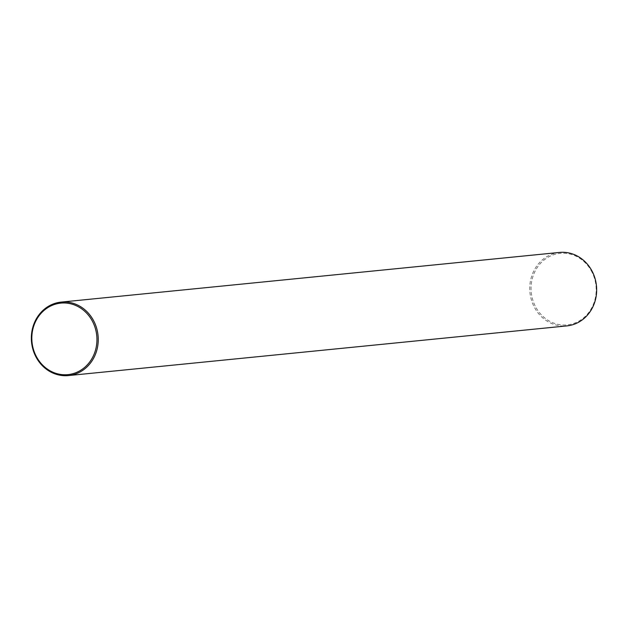 <?xml version="1.0" encoding="UTF-8"?>
<svg xmlns="http://www.w3.org/2000/svg" width="628" height="628" viewBox="0 0 628 628"><rect width="100%" height="100%" fill="white"/><g stroke="black" fill="none" stroke-linecap="round" stroke-linejoin="round"><path stroke-width="0.47" stroke-dasharray="3.14 2.35" d="M591.089 270.448A35.929 32.53 84.3 0 1 581.104 319.785A35.929 32.53 84.3 0 1 536.147 307.806A35.929 32.53 84.3 0 1 546.132 258.469A35.929 32.53 84.3 0 1 591.089 270.448M559.54 252.432A36.919 33.425 -95.7 0 0 534.978 308.356A36.919 33.425 -95.7 0 0 566.864 325.901"/><path stroke-width="0.94" d="M36.911 357.552A35.929 32.53 -95.7 0 0 81.868 369.531A35.929 32.53 -95.7 0 0 91.853 320.194A35.929 32.53 -95.7 0 0 46.896 308.215A35.929 32.53 -95.7 0 0 36.911 357.552M93.023 319.644A36.919 33.425 84.3 0 1 68.46 375.568A36.919 33.425 84.3 0 1 36.573 358.023A36.919 33.425 84.3 0 1 61.136 302.099A36.919 33.425 84.3 0 1 93.023 319.644M68.46 375.568L566.864 325.901A36.919 33.425 -95.7 0 0 591.427 269.977A36.919 33.425 -95.7 0 0 559.54 252.432L61.136 302.099"/></g></svg>

